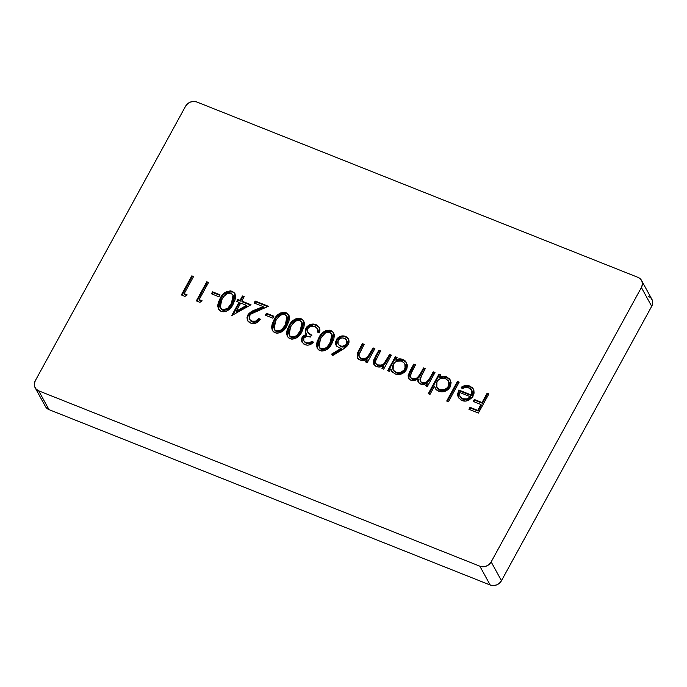 <?xml version="1.0" encoding="UTF-8"?>
<svg xmlns="http://www.w3.org/2000/svg" width="687" height="687" viewBox="0 0 687 687"><rect width="100%" height="100%" fill="white"/><g stroke="black" fill="none" stroke-linecap="round" stroke-linejoin="round"><path stroke-width="1.03" d="M35.131 387.734L45.445 406.532A8.579 7.54 -28.7 0 0 49.009 409.632L38.704 390.834L479.861 566.2L490.166 585.006A8.579 7.54 -28.7 0 0 501.467 580.704L491.162 561.906L641.392 287.51L491.162 561.906L489.092 564.448L486.216 566.157L482.97 566.775L479.861 566.2L38.704 390.834L36.188 389.168L34.659 386.652L34.35 383.672L35.303 380.692L185.533 106.296L187.603 103.754L190.479 102.045L193.725 101.427L196.834 101.994L637.991 277.368L640.507 279.034L642.036 281.55L642.345 284.521L641.392 287.51L651.697 306.308A8.579 7.54 -28.7 0 0 651.869 299.266L641.555 280.468A8.579 7.54 151.3 0 1 641.392 287.51L651.697 306.308L501.467 580.704L491.162 561.906A8.579 7.54 151.3 0 1 479.861 566.2L490.166 585.006L49.009 409.632L38.704 390.834A8.579 7.54 151.3 0 1 35.131 387.734A8.579 7.54 151.3 0 1 35.303 380.692L185.533 106.296A8.579 7.54 151.3 0 1 196.834 101.994L637.991 277.368A8.579 7.54 151.3 0 1 641.555 280.468M202.133 300.829L199.144 299.644L208.53 282.494L206.787 281.799L196.327 300.906L199.926 302.34L202.133 300.829L199.144 299.644L208.53 282.494L206.787 281.799L196.327 300.906L199.926 302.34L202.133 300.829M232.223 291.314L230.403 290.884L226.573 291.597L223.369 293.924L220.991 297.024L218.414 302.134L217.685 305.749L218.509 309.159L220.398 311.005L223.043 311.829L226.478 311.245L229.973 308.703L232.275 305.595L235.031 300.021L235.641 295.925L234.628 293.134L232.223 291.314C226.581 290.592 222.511 293.048 220.012 298.682L218.389 308.952L221.231 311.4C226.839 312.078 230.841 309.588 233.237 303.937L235.006 293.718L232.223 291.314M249.613 319.369L252.12 321.86L250.3 320.254L249.166 318.09L249.433 315.994L250.927 314.011L268.385 306.29L255.169 301.035L254.096 302.993L263.147 306.591L251.15 311.795L248.436 314.079L247.019 317.428L247.277 319.798L248.514 321.791L250.566 323.062L253.288 323.586L256.114 323.01L258.604 321.464L260.399 319.223L258.656 318.528L255.616 321.164L251.734 321.138L252.12 321.86C254.98 322.727 257.29 321.86 259.051 319.24L258.656 318.528C256.895 321.138 254.585 322.014 251.734 321.138L249.613 319.369L249.63 315.591C251.373 313.435 253.675 311.975 256.517 311.194L268.385 306.29L255.169 301.035L254.096 302.993L263.147 306.591L255.487 309.76C252.249 310.713 249.682 312.473 247.801 315.05L247.621 320.614L250.566 323.062C254.679 324.255 257.951 322.967 260.399 319.223L258.656 318.528L260.115 319.67L259.051 319.24L256.929 321.413L255.083 322.151M286.093 312.731L284.272 312.302L280.451 313.014L277.239 315.342L274.86 318.433L272.284 323.551L271.554 327.167L272.378 330.576L274.276 332.422L276.913 333.247L280.348 332.663L283.843 330.121L286.144 327.012L288.901 321.43L289.519 317.342L288.506 314.552L286.805 313.066L286.093 312.731L286.488 313.452L289.055 315.505L286.093 312.731C280.451 312.01 276.38 314.466 273.89 320.099L272.267 330.37L275.101 332.817C280.708 333.496 284.71 331.005 287.106 325.355L288.875 315.135L286.093 312.731M306.041 342.736L303.843 340.958L303.431 339.61L304.023 337.789L306.934 336.432L310.472 337.034L311.546 335.076L308.764 333.461L307.493 331.649L307.381 329.7L308.351 327.828L311.013 326.265L315.367 326.772L317.617 328.91L317.695 332.156L319.446 332.852L319.962 329.983L319.283 327.287L317.025 325.097L313.298 324.041L310.412 324.453L306.754 326.935L305.157 330.825L306.454 334.449L303.86 335.454L302.383 336.905L301.421 339.67L301.833 341.8L303.989 344.204L307.218 345.175L309.562 344.84L313.47 342.1L311.718 341.413L309.004 342.959L306.041 342.736L306.436 343.448C308.48 344.161 310.378 343.715 312.113 342.126L311.718 341.413C309.983 343.002 308.094 343.44 306.041 342.736L303.843 340.958L303.774 338.176C305.706 336.226 307.939 335.84 310.472 337.034L311.546 335.076L307.75 332.25L307.767 328.652C309.691 326.179 312.078 325.483 314.938 326.583L317.617 328.91L317.695 332.156L319.446 332.852L319.3 327.321L316.037 324.633C311.907 323.268 308.532 324.436 305.938 328.128L305.234 331.984L306.454 334.449L302.031 337.48L301.997 342.135L304.994 344.702C308.248 345.724 311.074 344.857 313.47 342.1L311.718 341.413L313.092 342.521L312.113 342.126L309.399 343.672L307.132 343.672L306.041 342.736M343.062 349.219L346.669 346.6L348.275 344.531L349.056 342.126L348.85 339.722L347.605 337.703L345.57 336.372L343.011 335.874L340.34 336.321L337.025 338.691L335.505 342.152L335.754 344.496L336.956 346.471L341.07 348.378L331.709 354.054L332.482 355.626L343.062 349.219L348.275 344.531L348.481 338.871L345.57 336.372C341.697 335.187 338.605 336.329 336.287 339.807L336.158 345.398L338.957 347.759L341.07 348.378L331.709 354.054L332.482 355.626L343.062 349.219M391.35 355.17L389.598 354.475L383.827 363.809L381.276 365.098L377.652 364.934L375.634 363.32L375.351 361.396L380.624 350.902L378.872 350.207L373.754 359.902L373.668 364.033L375.377 365.999L378.082 366.978L383.337 365.913L381.955 368.438L383.698 369.134L391.35 355.17L389.598 354.475L384.514 363.165C382.479 365.149 380.194 365.742 377.652 364.934L375.652 363.346L375.497 360.735L380.624 350.902L378.872 350.207L374.973 357.343L373.822 364.342L376.416 366.532C378.7 367.39 381.01 367.184 383.337 365.913L381.955 368.438L383.698 369.134L391.35 355.17M434.991 372.517L433.248 371.822L429.109 379.258L426.807 381.783L424.334 382.745L421.809 382.487L420.281 381.337L419.894 379.018L425.262 368.653L423.518 367.957L419.877 374.57L417.284 377.773L414.725 378.872L412.071 378.614L410.594 377.575L410.062 375.437L415.541 364.788L413.789 364.093L408.147 375.257L408.327 377.867L409.873 379.722L411.676 380.478L414.433 380.478L417.885 378.915L417.894 381.311L419.182 383.252L423.02 384.565L426.928 383.363L425.605 385.785L427.348 386.48L434.991 372.517L433.248 371.822L430.028 377.695C428.387 381.517 425.648 383.114 421.809 382.487L420.126 381.087L421.38 375.755L425.262 368.653L423.518 367.957L420.547 373.385C418.915 377.464 416.09 379.207 412.071 378.614L410.354 377.197L411.393 372.354L415.541 364.788L413.789 364.093L409.65 371.65L408.525 378.262L410.826 380.212C413.282 381.002 415.635 380.564 417.885 378.915L418.194 382.041L420.564 384.085L423.888 384.54L426.928 383.363L425.605 385.785L427.348 386.48L434.991 372.517M459.182 382.135L457.439 381.44L446.713 401.036L448.456 401.732L459.182 382.135L457.439 381.44L446.713 401.036L448.456 401.732L459.182 382.135M488.861 393.934L487.117 393.239L482.025 402.548L474.288 399.473L473.214 401.431L480.952 404.506L477.731 410.388L470.002 407.314L468.929 409.272L478.401 413.042L488.861 393.934L487.117 393.239L482.025 402.548L474.288 399.473L473.214 401.431L480.952 404.506L477.731 410.388L470.002 407.314L468.929 409.272L478.401 413.042L488.861 393.934M469.152 387.889L470.964 389.048L472.046 390.843L472.227 392.973L471.522 395.094L458.804 390.036L457.602 394.123L458.186 397.129L461.114 400.152L465.374 401.114L468.903 400.126L472.304 397.326L474.073 393.162L473.875 390.19L472.424 387.674L468.843 385.733L465.477 385.519L461.2 387.331L462.308 388.748L464.816 387.588L468.173 387.58L471.677 390.001L471.522 395.094L458.804 390.036L457.697 395.497L458.435 397.618L461.922 400.521C464.197 401.431 466.525 401.302 468.903 400.126L473.094 396.116L473.386 388.954L469.874 386.085C466.902 384.926 464.008 385.347 461.2 387.331L462.308 388.748C464.558 387.296 466.842 387.013 469.152 387.889M430.002 394.398L434.562 386.06L435.859 389.237L437.121 390.448L441.827 391.899L445.09 391.298L448.018 389.632L450.466 386.343L451.093 382.53L449.229 378.52L444.936 376.364L439.405 377.215L440.728 374.801L438.984 374.106L428.259 393.703L430.002 394.398L434.562 386.06L435.326 388.421L438.701 391.289C443.424 392.698 447.228 391.298 450.105 387.073L450.251 379.92L446.67 376.862C444.309 375.926 441.887 376.047 439.405 377.215L440.728 374.801L438.984 374.106L428.259 393.703L430.002 394.398M389.435 371.409L390.851 368.825L392.191 371.959L395.798 374.2L398.177 374.552L401.448 373.943L404.377 372.277L406.816 368.996L407.443 365.183L405.579 361.173L403.733 359.833L399.439 358.889L395.764 359.859L397.086 357.446L395.334 356.751L387.691 370.714L389.435 371.409L390.851 368.825L391.573 371.066L395.059 373.943C399.782 375.351 403.578 373.943 406.455 369.726L406.61 362.573L403.02 359.516C400.667 358.58 398.245 358.691 395.764 359.859L397.086 357.446L395.334 356.751L387.691 370.714L389.435 371.409M374.887 348.627L373.135 347.931L367.365 357.266L364.814 358.554L361.199 358.391L359.172 356.776L358.889 354.853L364.162 344.359L362.418 343.663L357.3 353.358L357.206 357.489L358.915 359.456L361.62 360.435L366.875 359.37L365.493 361.894L367.244 362.59L374.887 348.627L373.135 347.931L368.052 356.622C366.016 358.605 363.732 359.198 361.199 358.391L359.189 356.802L359.035 354.191L364.162 344.359L362.418 343.663L358.511 350.799L357.36 357.798L359.954 359.988C362.238 360.847 364.548 360.641 366.875 359.37L365.493 361.894L367.244 362.59L374.887 348.627M330.988 330.576L329.167 330.146L325.337 330.859L322.134 333.186L319.756 336.278L317.179 341.396L316.449 345.011L317.274 348.421L319.163 350.267L321.808 351.091L325.243 350.507L328.738 347.966L331.04 344.857L333.796 339.275L334.406 335.187L333.393 332.396L330.988 330.576C325.346 329.854 321.276 332.31 318.777 337.944L317.154 348.215L319.996 350.662C325.604 351.34 329.605 348.85 332.001 343.199L333.77 332.98L330.988 330.576M301.061 318.682L299.24 318.244L295.41 318.966L292.198 321.293L289.828 324.384L287.252 329.502L286.522 333.109L287.346 336.527L289.236 338.373L291.872 339.189L295.307 338.614L298.811 336.072L301.112 332.955L303.869 327.381L304.478 323.294L303.465 320.503L301.061 318.682C295.419 317.952 291.348 320.408 288.849 326.05L287.226 336.321L290.06 338.768C295.676 339.447 299.678 336.956 302.074 331.297L303.843 321.087L301.061 318.682M273.881 316.226L266.401 313.255L265.328 315.213L272.808 318.184L273.881 316.226L266.401 313.255L265.328 315.213L272.808 318.184L273.881 316.226M251.013 304.753L241.781 301.078L244.194 296.672L242.451 295.977L240.038 300.391L237.788 299.498L236.723 301.456L238.964 302.349L231.725 315.573L251.013 304.753L241.781 301.078L244.194 296.672L242.451 295.977L240.038 300.391L237.788 299.498L236.723 301.456L238.964 302.349L231.725 315.573L251.013 304.753M220.012 294.809L212.523 291.838L211.45 293.796L218.938 296.775L220.012 294.809L212.523 291.838L211.45 293.796L218.938 296.775L220.012 294.809M187.173 294.886L184.176 293.692L193.562 276.543L191.819 275.856L181.359 294.955L184.958 296.389L187.173 294.886L184.176 293.692L193.562 276.543L191.819 275.856L181.359 294.955L184.958 296.389L187.173 294.886M648.296 296.166L650.812 297.832L652.341 300.348L652.65 303.328L651.697 306.308L501.467 580.704L499.397 583.246L496.521 584.955L493.275 585.573L490.166 585.006L49.009 409.632L45.376 406.421M469.573 409.529L470.389 408.026L470.002 407.314L470.389 408.026L478.126 411.101L477.731 410.388L478.126 411.101L481.347 405.227L480.952 404.506L481.347 405.227L478.126 411.101L470.389 408.026L469.573 409.529M473.867 401.689L474.683 400.195L474.288 399.473L474.683 400.195L482.411 403.269L482.025 402.548L482.411 403.269L487.512 393.96L487.117 393.239L488.612 394.398L487.512 393.96L482.411 403.269L474.683 400.195L473.867 401.689M462.6 387.399L461.595 388.052C464.403 386.06 467.297 385.647 470.269 386.807L473.566 389.323M471.917 395.815L459.199 390.757L457.997 394.845L458.633 397.953L457.697 395.497L458.092 396.219L459.199 390.757L458.804 390.036L459.199 390.757L471.917 395.815L471.677 390.001M467.048 386.154L468.182 386.231M469.221 386.455L471.66 387.494M472.167 395.3L472.639 393.591M472.656 392.603L471.926 390.474M460.805 397.782L463.673 399.671L466.988 399.782M468.01 399.473L470.088 398.134M459.869 396.27L459.612 392.449L470.406 396.734L468.07 398.546L464.901 399.233L461.879 398.331L459.869 396.27L463.167 399.49L462.772 398.769L463.167 399.49L467.546 399.636L467.151 398.915L462.772 398.769L459.878 396.287L459.612 392.449L470.406 396.734L470.801 397.455L470.406 396.734L467.151 398.915L467.546 399.636L470.801 397.455M447.357 401.294L457.834 382.161L457.439 381.44L458.933 382.599L457.834 382.161L447.357 401.294M428.903 393.96L439.379 374.819L438.984 374.106L440.479 375.257L439.379 374.819L428.903 393.96M441.647 377.24L439.8 377.927L439.405 377.215L439.8 377.927C442.282 376.759 444.704 376.648 447.065 377.575L450.44 380.28M448.474 378.305L443.459 376.957M448.714 381.448L449.453 383.604L449.032 386.515M443.519 390.68L440.015 390.285L436.786 387.202L436.923 381.749C439.113 378.485 442.024 377.421 445.665 378.554L448.474 380.993L448.766 387.073L446.069 389.778M436.786 387.202L440.015 390.285L438.023 389.031L436.812 387.09M448.766 387.073L448.371 386.36C446.146 389.589 443.227 390.663 439.62 389.572L440.015 390.285C443.622 391.375 446.541 390.31 448.766 387.073L448.474 380.993M436.923 381.749L438.512 379.774L440.745 378.477L445.099 378.357L448.319 380.727L449.058 382.882L448.851 385.227L447.546 387.537L444.515 389.598L440.187 389.761L437.636 388.31L436.417 386.369L436.151 384.067L436.923 381.749M426.249 386.042L427.323 384.076L426.928 383.363L427.323 384.076L426.249 386.042M418.409 382.401L418.28 379.628L418.581 382.753M408.713 378.554L410.045 372.371L409.65 371.65L410.045 372.371L414.184 364.806L413.789 364.093L415.283 365.244L414.184 364.806L408.533 376.004M410.354 377.197L412.466 379.336C416.485 379.92 419.31 378.176 420.942 374.106L420.547 373.385L420.942 374.106L423.913 368.679L423.518 367.957L425.013 369.117L423.913 368.679L419.534 376.442L417.679 378.494L413.746 379.645L411.642 378.906L410.517 377.386M420.126 381.087L422.204 383.209C426.043 383.827 428.782 382.23 430.423 378.417L430.028 377.695L430.423 378.417L433.643 372.543L433.248 371.822L434.742 372.981L433.643 372.543L429.049 380.624M428.233 381.628L427.202 382.504L423.424 383.501L420.496 381.749M388.335 370.971L395.729 357.472L395.334 356.751L396.828 357.91L395.729 357.472L388.335 370.971M398.005 359.894L396.15 360.581L395.764 359.859L396.15 360.581C398.64 359.413 401.053 359.292 403.415 360.228L406.79 362.934M391.779 371.409L390.851 368.825L391.779 371.409M404.832 360.958L399.808 359.61M405.064 364.093L405.811 366.248L405.382 369.168M399.868 373.324L396.365 372.938L393.144 369.855L393.273 364.402C395.463 361.13 398.383 360.065 402.024 361.199L404.823 363.638L405.115 369.726L402.427 372.423M393.144 369.855L396.365 372.938L395.3 372.397M394.381 371.676L393.17 369.735M405.115 369.726L404.72 369.005C402.505 372.242 399.585 373.316 395.97 372.217L396.365 372.938C399.98 374.029 402.891 372.964 405.115 369.726L404.823 363.638M393.273 364.402L394.862 362.418L397.103 361.122L401.448 361.01L404.677 363.38L405.416 365.536L405.201 367.88L403.896 370.19L400.873 372.251L396.545 372.414L393.986 370.963L392.775 369.022L392.5 366.712L393.273 364.402M382.599 368.696L383.732 366.635L383.337 365.913L383.732 366.635L382.599 368.696M374.029 364.685L375.368 358.056L374.973 357.343L375.368 358.056L379.267 350.928L378.872 350.207L380.366 351.366L379.267 350.928L374.836 359.069M375.652 363.346L378.048 365.656C380.589 366.463 382.874 365.87 384.909 363.878L384.514 363.165L384.909 363.878L387.228 360.237L386.833 359.524L387.228 360.237L389.993 355.188L389.598 354.475L391.092 355.626L389.993 355.188L384.909 363.878L381.225 365.913M386.154 362.101L385.69 362.83M380.504 366.016L378.048 365.656L376.029 364.033M373.676 363.277L374.063 364.754M366.145 362.152L367.27 360.091L366.875 359.37L367.27 360.091L366.145 362.152M357.575 358.142L358.906 351.512L358.511 350.799L358.906 351.512L362.805 344.385L362.418 343.663L363.912 344.822L362.805 344.385L358.374 352.525M359.189 356.802L361.585 359.112C364.127 359.919 366.411 359.327 368.447 357.334L368.052 356.622L368.447 357.334L370.765 353.693L370.379 352.981L370.765 353.693L373.53 348.644L373.135 347.931L374.63 349.082L373.53 348.644L368.447 357.334L364.763 359.37M364.041 359.473L360.417 358.468M357.214 356.733L357.601 358.21M332.508 355.608L331.709 354.054L332.096 354.775L341.465 349.099L341.07 348.378L341.465 349.099L332.096 354.775L332.508 355.608M336.355 345.733L336.287 339.807L336.682 340.529C338.992 337.051 342.092 335.9 345.965 337.094L348.661 339.232M347.081 337.669L344.694 336.724M341.602 336.785L339.55 337.583M337.411 339.404L336.158 341.705M335.9 342.839L335.9 344.127M346.823 340.606L347.45 342.418L347.15 344.093L344.239 346.772L340.786 346.669L338.339 344.445M338.09 344.007L340.786 346.669L338.09 344.007L338.09 340.4C339.722 338.141 341.825 337.446 344.402 338.296L346.574 340.134L346.961 344.488L346.574 340.134M346.566 343.766C345.003 346.076 342.942 346.798 340.4 345.947L340.786 346.669C343.337 347.519 345.398 346.789 346.961 344.488L346.566 343.766L345.441 345.157L342.074 346.325L339.618 345.57L337.952 343.723L337.6 342.083L338.597 339.653L340.898 338.184L342.701 337.927L345.157 338.674L346.428 339.885L347.055 341.697L346.566 343.766M317.368 348.567L319.172 338.665L318.777 337.944L319.172 338.665C321.671 333.023 325.741 330.567 331.383 331.297L326.918 331.134M333.788 333.118L333.307 332.542M332.731 332.044L332.087 331.623M325.732 331.581L323.998 332.628M321.276 335.368L318.287 340.409M317.592 342.066L316.905 344.822M317.093 347.82L317.377 348.575M332.748 337.326L331.065 342.444L327.072 348.094L324.35 349.537L322.1 349.606L320.408 348.824M320.425 348.833L319.67 348.008M319.034 346.901L321.404 349.4L319.034 346.901L320.52 338.648L323.886 334.131C325.664 332.405 327.656 331.864 329.854 332.517L331.838 334.286L330.249 342.512L330.645 343.234L330.249 342.512C328.472 346.961 325.389 349.022 321.009 348.678L321.404 349.4C325.784 349.735 328.867 347.682 330.645 343.234L332.225 334.998L332.688 336.372M321.009 348.678L319.283 347.304L318.57 344.127L321.224 337.437L325.398 332.989L328.549 332.225L330.49 332.834L331.873 334.354L332.328 337.051L329.391 343.998L326.677 347.382L323.955 348.816L321.009 348.678M302.211 342.487L302.031 337.48L302.426 338.193L306.849 335.17L306.454 334.449L306.849 335.17L304.255 336.166M305.964 333.83L305.234 331.984L305.629 332.697L306.325 328.841L305.938 328.128L306.325 328.841C308.927 325.149 312.293 323.989 316.432 325.355L319.489 327.69M318.304 331.211L318.09 332.869L317.763 329.167M317.875 329.365L317.617 328.91M307.75 332.25L311.314 335.496M304.238 341.671L306.436 343.448L303.843 340.958M301.979 339.301L303.225 337.059M306.058 334.028L305.638 330.756L307.149 327.647M309.416 325.793L313.719 324.762M315.101 324.942L317.746 326.016M318.244 330.395L317.806 329.236M308.437 333.418L311.941 335.797M287.441 336.673L289.244 326.763L288.849 326.05L289.244 326.763C291.743 321.13 295.805 318.674 301.456 319.395L296.982 319.24M303.86 321.215L303.379 320.64M302.804 320.151L302.16 319.73M295.805 319.678L294.07 320.726M290.232 325.08L288.351 328.515M287.664 330.172L286.977 332.92M287.166 335.917L287.449 336.682M302.821 325.423L301.138 330.541L297.136 336.201L294.414 337.643L292.164 337.712L290.481 336.922M290.498 336.939L289.742 336.115M289.107 334.998L291.468 337.497L289.107 334.998L290.592 326.746L293.959 322.237C295.736 320.511 297.72 319.97 299.927 320.614L301.911 322.383L300.322 330.619L300.717 331.332L300.322 330.619C298.544 335.067 295.462 337.119 291.082 336.785L291.468 337.497C295.857 337.841 298.931 335.78 300.717 331.332L302.297 323.105L302.761 324.47M291.082 336.785L289.356 335.411L288.643 332.233L291.297 325.544L295.47 321.095L298.622 320.322L300.562 320.941L301.945 322.452L302.4 325.157L299.901 331.366L296.75 335.479L294.027 336.922L291.082 336.785M272.473 330.722L274.285 320.812L273.89 320.099L274.285 320.812C276.775 315.178 280.846 312.722 286.488 313.452L284.641 313.014M288.892 315.273L288.411 314.698M287.836 314.199L287.192 313.779M284.667 313.014L282.022 313.289M279.102 314.783L280.828 313.736M276.38 317.523L273.392 322.564M272.696 324.221L272.009 326.969M272.198 329.975L272.481 330.73M287.853 319.481L286.17 324.59L282.177 330.249L279.454 331.692L277.204 331.761L275.513 330.979M275.53 330.988L274.783 330.164M274.139 329.056L276.509 331.555L274.139 329.056L275.633 320.803L278.991 316.286C280.768 314.56 282.761 314.019 284.968 314.672L286.943 316.441L285.354 324.668L285.749 325.38L285.354 324.668C283.576 329.116 280.494 331.168 276.114 330.833L276.509 331.555C280.889 331.89 283.971 329.837 285.749 325.38L287.338 317.154L287.801 318.528M276.114 330.833L274.396 329.459L273.675 326.282L276.337 319.592L280.502 315.144L283.654 314.38L285.594 314.99L286.977 316.509L287.432 319.206L284.942 325.415L281.782 329.528L279.059 330.971L276.114 330.833M265.972 315.47L266.788 313.968L266.401 313.255L266.788 313.968L273.632 316.69L266.788 313.968L265.972 315.47M247.844 320.975L247.801 315.05L248.196 315.771C250.077 313.195 252.644 311.434 255.882 310.481L255.487 309.76L255.882 310.481L263.542 307.312L263.147 306.591L263.542 307.312L253.64 311.443M254.74 303.25L255.564 301.756L255.169 301.035L255.564 301.756L267.698 306.574L255.564 301.756L254.74 303.25M248.17 321.585L247.663 320.503M247.672 320.52L247.449 319.592M247.681 316.93L248.84 314.775M249.596 313.933L252.576 311.958M250.695 320.966L251.734 321.679M252.12 321.86L254.027 322.246M232.592 315.41L239.359 303.061L238.964 302.349L239.359 303.061L232.592 315.41M237.367 301.713L238.183 300.21L237.788 299.498L240.433 301.104L240.038 300.391L240.433 301.104L242.846 296.698L242.451 295.977L243.945 297.136L242.846 296.698L240.433 301.104L238.183 300.21L237.367 301.713M242.176 301.799L241.781 301.078L242.176 301.799L250.437 305.08L242.176 301.799M236.56 312.053L246.899 306.067L246.504 305.346L246.899 306.067L236.56 312.053L236.165 311.34L236.56 312.053M240.708 303.044L246.504 305.346L236.165 311.34L240.708 303.044L246.504 305.346L236.165 311.34L240.708 303.044M218.329 308.557L218.612 309.322L220.407 299.403L220.012 298.682L220.407 299.403C222.906 293.761 226.976 291.305 232.618 292.035L228.153 291.872M235.023 293.856L234.542 293.28M233.966 292.782L233.322 292.361M226.968 292.318L225.233 293.366M222.511 296.106L219.522 301.146M218.827 302.804L218.14 305.56M233.984 298.064L232.3 303.182L228.299 308.832L224.065 310.438L222.124 309.889L220.905 308.746M233.46 295.728L233.923 297.11M220.269 307.639L222.631 310.138L219.874 306.539L220.244 302.778L223.249 297.016L227.491 293.315L231.09 293.255L233.374 295.719L233.219 299.403L231.485 303.25C229.707 307.699 226.624 309.76 222.245 309.416L222.631 310.138C227.019 310.472 230.102 308.42 231.88 303.972L231.485 303.25L231.88 303.972L233.46 295.736L233.073 295.024L231.485 303.25L227.912 308.12L223.679 309.717L222.245 309.416L220.269 307.639L221.755 299.386L225.121 294.878C226.899 293.143 228.891 292.61 231.09 293.255L233.073 295.024M212.103 294.053L212.918 292.559L212.523 291.838L212.918 292.559L219.754 295.273L212.918 292.559L212.103 294.053M196.971 301.164L207.182 282.52L206.787 281.799L208.281 282.958L207.182 282.52L196.971 301.164M199.539 300.356L199.144 299.644L201.617 301.181L199.539 300.356M182.003 295.212L192.214 276.569L191.819 275.856L193.313 277.007L192.214 276.569L182.003 295.212M184.571 294.414L184.176 293.692L186.649 295.238L184.571 294.414M473.386 388.954L473.781 389.675M435.326 388.421L435.721 389.134M408.525 378.262L408.911 378.984M373.822 364.342L374.217 365.055M357.36 357.798L357.755 358.511M336.158 345.398L336.544 346.119M331.838 334.286L332.225 334.998M319.3 327.321L319.695 328.043M301.911 322.383L302.297 323.105M286.943 316.441L287.338 317.154"/></g></svg>
